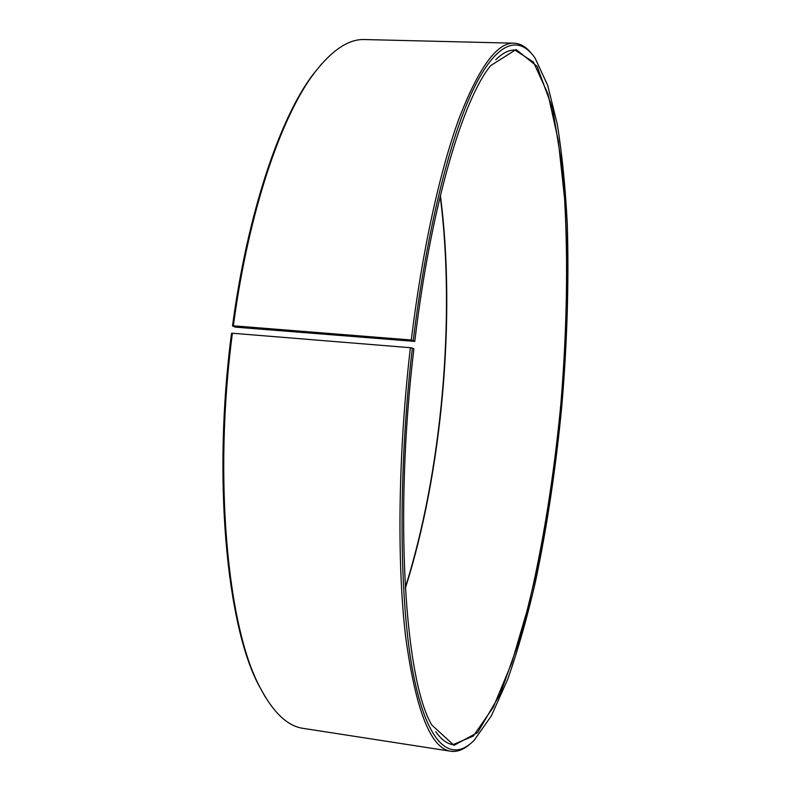 <?xml version="1.0" encoding="UTF-8"?>
<svg xmlns="http://www.w3.org/2000/svg" width="791" height="791" viewBox="0 0 791 791"><rect width="100%" height="100%" fill="white"/><g stroke="black" fill="none" stroke-linecap="round" stroke-linejoin="round"><path stroke-width="1.19" d="M405.318 588.316C442.159 472.484 456.13 315.995 440.379 195.476M235.441 327.148L414.781 341.405L411.29 340.011L233.365 325.813L232.505 325.981L235.441 327.148M435.782 731.715C441.259 739.476 446.984 743.797 452.956 744.657L473.285 736.085L493.228 707.322L511.718 663.006L528.081 607.31C542.883 545.741 553.987 475.915 560.839 404.211C566.791 332.428 568.235 261.742 564.566 198.521L558.317 140.808L547.965 93.911L533.441 62.074L514.941 50.051C508.91 49.833 502.512 53.066 495.749 59.74M413.268 340.417C426.557 231.021 450.128 137.347 473.522 88.968C497.035 40.727 519.143 35.031 535.042 58.04L547.669 85.28L557.22 123.89C562.104 154.196 565.466 187.774 567.295 224.604C568.986 281.962 567.196 341.86 561.956 404.31C556.063 466.7 547.204 525.975 535.388 582.117C527.063 618.048 517.818 650.499 507.644 679.469L491.409 715.766L474.145 740.336C451.671 763.157 427.753 746.674 413.436 674.683C399.208 602.96 397.725 473.839 412.358 348.07L413.881 348.93C393.76 517.017 405.16 680.804 431.817 725.031L453.994 745.349L477.626 732.545L500.416 693.677L520.893 635.865L538.187 565.229C548.005 513.596 555.707 459.937 561.323 404.25L566.524 321.433C567.819 266.962 566.494 216.2 562.549 169.145L552.632 108.614L537.079 66.325L516.088 49.536L490.667 65.613C463.002 99.033 430.868 206.224 414.781 341.405M412.358 348.07L410.381 347.704C398.14 453.164 396.855 562.777 405.645 636.874C415.759 710.575 430.828 748.701 450.86 751.252C456.951 752.083 463.091 749.898 469.271 744.677M531.008 52.908C525.847 46.679 520.201 43.436 514.051 43.189C497.153 42.299 478.802 67.413 459.027 118.551C439.974 170.54 422.167 250.678 411.29 340.011M410.381 347.704L232.396 333.238C213.184 478.525 227.571 626.423 259.488 686.39C272.846 712.256 287.44 726.257 303.269 728.382L450.86 751.252M514.051 43.189L364.74 39.55C348.791 38.838 331.953 50.031 314.215 73.128C281.171 116.435 248.473 212.087 233.365 325.813M232.396 333.238L231.536 333.377C212.413 477.922 226.76 625.117 258.588 684.927L265.252 696.93M321.759 63.774L313.078 74.403C280.113 117.592 247.543 212.819 232.505 325.981M405.279 587.575C441.853 472 455.745 316.43 440.201 196.198M258.588 684.927L259.488 686.39M313.078 74.403L314.215 73.128"/></g></svg>
